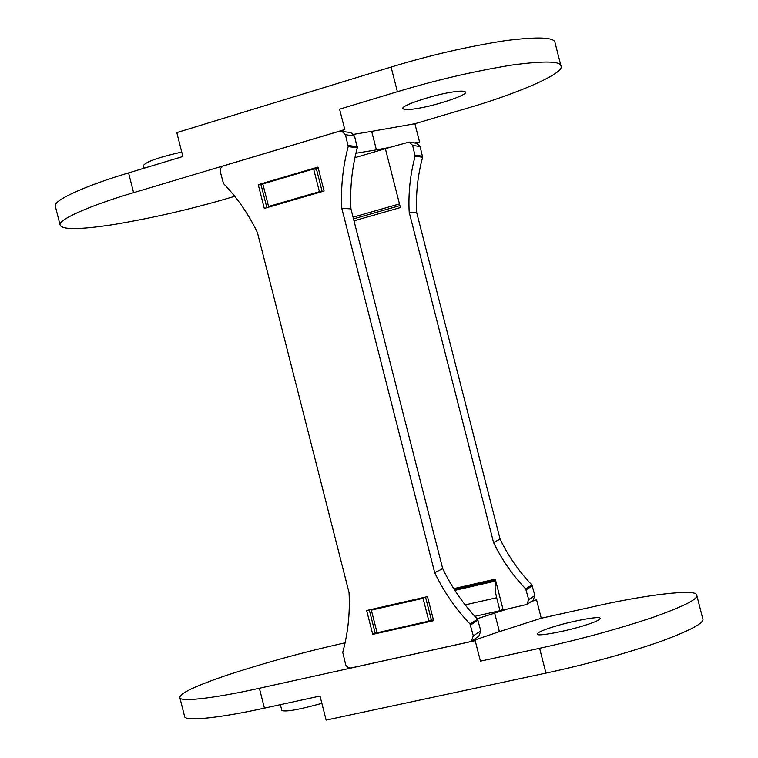 <?xml version="1.0" encoding="UTF-8"?>
<svg xmlns="http://www.w3.org/2000/svg" width="758" height="758" viewBox="0 0 758 758"><rect width="100%" height="100%" fill="white"/><g stroke="black" fill="none" stroke-linecap="round" stroke-linejoin="round"><path stroke-width="1.14" d="M345.079 642.831L340.929 643.769C303.096 652.278 265.347 662.663 227.694 674.942C194.844 686.113 178.907 693.741 179.892 697.834C181.067 702.363 218.304 697.493 259.378 688.245L475.19 640.652L480.43 661.156L539.611 648.289C579.036 639.695 616.889 629.367 653.159 617.296C684.417 606.116 698.923 598.687 696.687 594.992C696.318 588.445 643.646 595.182 594.689 606.391L541.259 618.234L536.569 599.862L532.372 600.81M184.497 716.026L184.696 716.803C185.985 721.749 223.316 717.276 264.428 708.133L320.018 696.043L326.13 720.1L545.95 673.104L539.611 648.289M502.886 608.835L499.967 610.702L474.849 616.33M475.19 640.652L471.912 640.775M477.114 618.755L507.093 609.138M531.282 601.53L536.569 599.862M494.652 613.051L499.399 631.632L472.689 640.747M541.259 618.234L499.399 631.632M280.375 704.665L281.853 710.483C285.69 712.056 299.031 709.678 321.866 703.329M696.829 595.523L702.742 618.566C705.073 622.659 690.652 630.438 659.469 641.922C623.256 654.249 585.413 664.643 545.95 673.104M551.303 627.482C542.131 630.429 537.431 632.636 537.223 634.114C536.276 636.957 567.903 630.988 586.484 624.829C595.475 621.92 600.052 619.76 600.203 618.329C600.829 615.505 569.751 621.437 551.303 627.482M425.257 597.124L423.068 598.318L428.886 621.143L431.311 619.731L425.532 597.067M373.685 608.901L371.335 610.124L377.105 632.788L428.886 621.143M371.335 610.124L423.068 598.318M495.912 581.528C494.623 584.844 494.879 590.255 496.661 597.759L499.967 610.702M454.298 589.516L495.543 580.088M355.909 153.287L376.394 149.847L371.685 131.371L414.891 123.725L419.553 141.992L415.63 143.148M234.734 196.303L227.637 198.388C190.514 209.274 152.453 218.02 113.454 224.595C79.192 229.826 61.389 229.892 60.043 224.794C58.631 219.1 93.281 204.48 133.588 192.665L344.786 129.552L339.584 109.171L397.4 91.709C435.916 80.102 474.015 71.224 511.688 65.093C544.557 60.668 561.024 61.066 561.081 66.297C564.274 73.659 515.345 94.371 467.212 108.205L414.891 123.725M55.505 206.896L55.258 205.93C53.742 199.818 88.298 184.81 128.566 172.9L182.877 156.499L176.803 132.603L391.1 67.055L397.4 91.709M344.786 129.552L342.029 131.106M376.394 149.847L389.148 147.526M414.361 142.94L419.553 141.992M354.924 157.673L385.386 148.71M371.685 131.371L353.702 134.327M144.143 168.2L143.461 165.5C145.953 161.767 158.706 157.285 181.749 152.045M560.92 65.652L555.074 42.865C554.913 37.246 538.36 36.507 505.415 40.638C467.686 46.503 429.578 55.315 391.1 67.055M450.28 92.391C459.566 90.78 464.663 90.714 465.564 92.192C467.62 94.94 437.698 105.03 418.587 108.242C409.112 109.91 403.891 109.995 402.915 108.498C400.584 105.883 430.999 95.555 450.28 92.391M322.169 191.594L316.484 169.28L313.632 168.977L319.421 191.689L321.326 191.84M313.632 168.977L262.827 183.938L268.569 206.479L270.597 206.593M268.569 206.479L319.421 191.689M353.493 218.873L399.921 205.617M353.067 217.195L399.485 203.93M372.728 634.37L433.623 620.679L427.493 596.612L366.654 610.512L372.728 634.37L375.163 633.015L369.279 609.906M433.424 619.911L429.483 620.802M377.048 632.589L375.163 633.015M258.251 184.677L317.99 167.092L324.092 191.035L264.296 208.422L258.251 184.677L261.084 184.905L266.873 207.673M318.237 168.077L314.788 169.1M262.931 184.365L261.084 184.905M257.436 232.611L349.04 592.567C350.12 613.089 348.017 633.034 342.739 652.392L345.79 665.107L347.647 667.239L350.774 668.025L469.818 641.789L471.334 641.154L473.314 635.82L470.007 624.005C455.539 608.731 443.781 591.638 434.722 572.726L341.801 208.355L350.945 208.876C349.864 188.259 351.968 167.916 357.274 147.867L354.564 136.127L350.717 132.527L339.556 131.172L223.06 166.002L220.701 168.2L220.095 170.957L223.468 183.512C237.282 197.829 248.615 214.192 257.436 232.611M341.801 208.355C340.702 187.472 342.834 166.874 348.187 146.569L345.449 134.668L341.555 131.03M471.334 641.154L478.876 636.17L480.828 630.902L477.559 619.239C463.271 604.164 451.654 587.289 442.7 568.623L350.945 208.876M442.7 568.623L434.722 572.726M453.739 588.644L495.296 579.14L503.189 610.019L526.886 604.439L528.696 599.587L525.692 588.881C512.503 575.085 501.787 559.622 493.543 542.501L500.109 539.128C508.267 556.05 518.87 571.333 531.908 584.958L534.883 595.542L533.082 600.336L526.886 604.439M353.986 220.815L400.413 207.569L385.367 148.644L409.083 142.078L412.646 145.384L420.14 146.578L416.625 143.309L409.083 142.078M493.543 542.501L409.178 212.174L416.701 212.6C415.744 193.877 417.715 175.43 422.604 157.238L420.14 146.578M409.178 212.174C408.211 193.233 410.192 174.567 415.128 156.167L412.646 145.384M416.701 212.6L500.109 539.128M259.378 688.245L264.428 708.133M465.166 604.875L496.661 597.759M454.828 590.359L495.779 581.007M133.588 192.665L128.566 172.9M348.187 146.569L357.274 147.867M348.197 145.441L357.283 146.758M345.449 134.668L354.564 136.127M473.314 635.82L480.828 630.902M470.547 624.99L478.099 620.205M470.007 624.005L477.559 619.239M525.692 588.881L531.908 584.958M528.696 599.587L534.883 595.542M526.194 589.771L532.4 585.839M415.128 156.167L422.604 157.238M415.138 155.153L422.613 156.233M184.696 716.803L179.892 697.834M60.043 224.794L55.258 205.93"/></g></svg>
